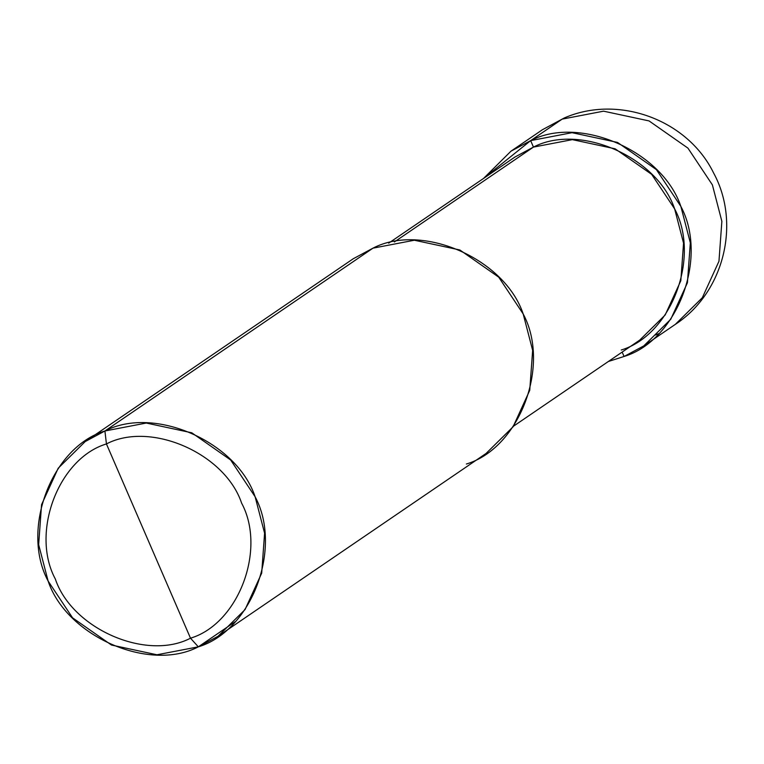 <?xml version="1.0" encoding="UTF-8"?>
<svg xmlns="http://www.w3.org/2000/svg" width="764" height="764" viewBox="0 0 764 764"><rect width="100%" height="100%" fill="white"/><g stroke="black" fill="none" stroke-linecap="round" stroke-linejoin="round"><path stroke-width="1.15" d="M530.655 140.624C579.771 114.944 662.378 151.119 680.858 206.404C708.591 257.917 677.362 340.448 624.064 356.473L622.163 352.08L624.064 356.473L608.354 361.496L624.064 356.473L643.756 345.911L670.773 319.237L687.419 282.785L690.331 242.837L680.858 206.404L656.4 169.627L617.522 142.429L572.026 132.688L530.655 140.624L510.954 151.196L483.517 178.47L530.655 140.624L533.453 147.099L530.655 140.624L562.189 119.117L542.497 129.679L562.189 119.117L530.655 140.624M643.756 345.911L675.3 324.394L702.317 297.731L718.962 261.278L721.865 221.331L712.392 184.888L687.934 148.12L649.056 120.922L603.57 111.172L562.189 119.117L603.57 111.172L649.056 120.922L687.934 148.12L712.392 184.888L721.865 221.331L718.962 261.278L702.317 297.731L675.3 324.394C723.718 292.87 741.214 223.699 713.586 172.941C687.638 119.805 618.649 94.373 564.443 117.895L542.497 129.679L510.954 151.196M655.598 334.966L658.549 333.715M106.435 443.932C150.642 420.821 224.988 453.377 241.615 503.132C266.579 549.497 238.473 623.777 190.503 638.198L106.435 443.932C58.475 458.352 30.359 532.642 55.323 578.997C71.95 628.753 146.296 661.309 190.503 638.198L198.325 646.841L235.054 621.791L198.325 646.841C149.209 672.521 66.602 636.345 48.122 581.06C20.389 529.548 51.627 447.016 104.916 430.982L85.224 441.554L58.207 468.217L41.562 504.679L38.649 544.627L48.122 581.06L72.58 617.837L111.468 645.036L156.954 654.777L198.325 646.841L218.026 636.269L245.043 609.605L261.689 573.153L264.592 533.196L255.119 496.762L230.661 459.995L191.783 432.796L146.296 423.046L104.916 430.982L106.435 443.932L190.503 638.198C146.296 661.309 71.95 628.753 55.323 578.997C30.359 532.642 58.475 458.352 106.435 443.932L104.916 430.982L372.975 248.166L104.916 430.982C154.042 405.312 236.639 441.477 255.119 496.762C282.852 548.275 251.623 630.816 198.325 646.841L190.503 638.198C238.473 623.777 266.579 549.497 241.615 503.132C224.988 453.377 150.642 420.821 106.435 443.932M388.685 243.143L514.946 157.031L533.453 147.099L394.367 241.959L533.453 147.099L572.351 139.64L615.106 148.799L651.654 174.364L674.65 208.925L683.551 243.181L680.819 280.732L665.167 314.997L639.774 340.066L513.523 426.178M85.224 441.554L353.274 258.738L372.975 248.166L414.346 240.23L459.842 249.971L498.72 277.17L523.178 313.947L532.651 350.38L529.739 390.328L513.093 426.78L486.076 453.453L218.026 636.269M621.266 349.998C671.355 334.938 700.722 257.353 674.65 208.925C657.279 156.964 579.628 122.956 533.453 147.099M466.384 464.025C519.682 447.99 550.911 365.459 523.178 313.947C504.698 258.662 422.091 222.486 372.975 248.166"/></g></svg>
